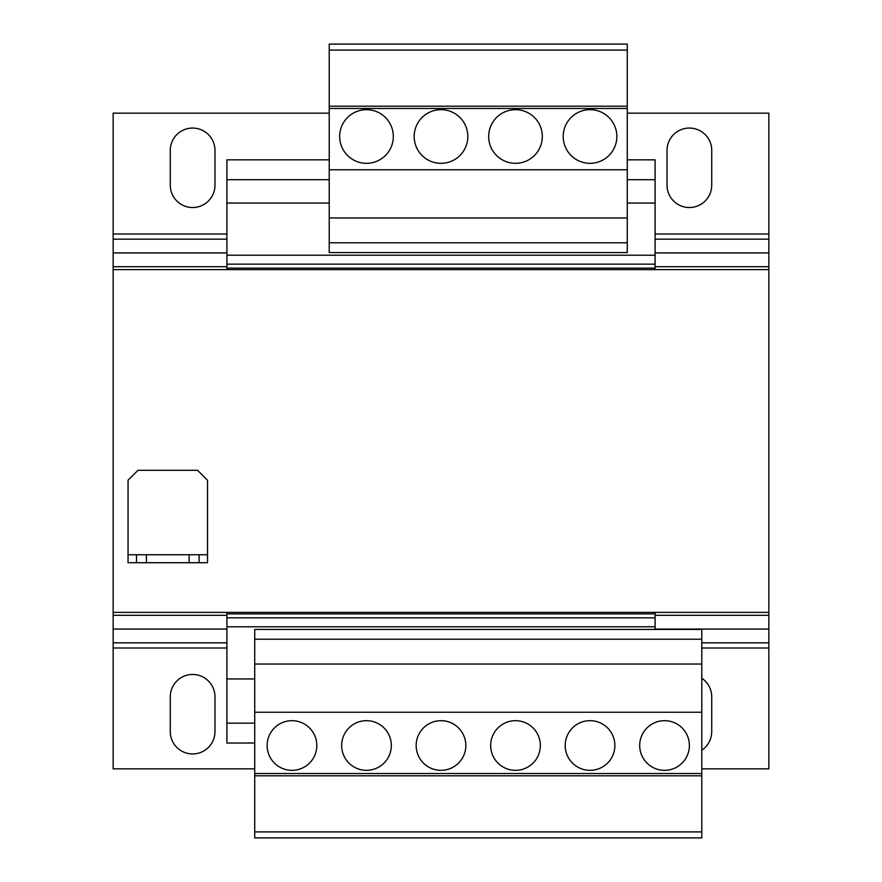 <?xml version="1.0" encoding="UTF-8"?>
<svg xmlns="http://www.w3.org/2000/svg" width="882" height="882" viewBox="0 0 882 882"><rect width="100%" height="100%" fill="white"/><g stroke="black" fill="none" stroke-linecap="round" stroke-linejoin="round"><path stroke-width="1.32" d="M192.629 753.945A22.359 22.359 0 0 0 214.976 731.597L214.976 696.824A22.359 22.359 0 0 0 192.629 674.465A22.359 22.359 0 0 0 170.27 696.824L170.27 731.597A22.359 22.359 0 0 0 192.629 753.945M701.796 750.185A22.359 22.359 0 0 0 711.73 731.597L711.73 696.824A22.359 22.359 0 0 0 701.796 678.236M689.371 207.535A22.359 22.359 0 0 0 711.73 185.176L711.73 150.403A22.359 22.359 0 0 0 689.371 128.055A22.359 22.359 0 0 0 667.024 150.403L667.024 185.176A22.359 22.359 0 0 0 689.371 207.535M192.629 207.535A22.359 22.359 0 0 0 214.976 185.176L214.976 150.403A22.359 22.359 0 0 0 192.629 128.055A22.359 22.359 0 0 0 170.27 150.403L170.27 185.176A22.359 22.359 0 0 0 192.629 207.535M515.507 720.671A24.839 24.839 0 0 0 490.679 745.511A24.839 24.839 0 0 0 515.507 770.339A24.839 24.839 0 0 0 540.346 745.511A24.839 24.839 0 0 0 515.507 720.671M590.025 720.671A24.839 24.839 0 0 0 565.186 745.511A24.839 24.839 0 0 0 590.025 770.339A24.839 24.839 0 0 0 614.864 745.511A24.839 24.839 0 0 0 590.025 720.671M664.532 720.671A24.839 24.839 0 0 0 639.704 745.511A24.839 24.839 0 0 0 664.532 770.339A24.839 24.839 0 0 0 689.371 745.511A24.839 24.839 0 0 0 664.532 720.671M366.493 720.671A24.839 24.839 0 0 0 341.654 745.511A24.839 24.839 0 0 0 366.493 770.339A24.839 24.839 0 0 0 391.321 745.511A24.839 24.839 0 0 0 366.493 720.671M441 720.671A24.839 24.839 0 0 0 416.161 745.511A24.839 24.839 0 0 0 441 770.339A24.839 24.839 0 0 0 465.839 745.511A24.839 24.839 0 0 0 441 720.671M291.975 720.671A24.839 24.839 0 0 0 267.136 745.511A24.839 24.839 0 0 0 291.975 770.339A24.839 24.839 0 0 0 316.814 745.511A24.839 24.839 0 0 0 291.975 720.671M515.507 163.324A26.824 26.824 0 0 0 542.331 136.489A26.824 26.824 0 0 0 515.507 109.666A26.824 26.824 0 0 0 488.683 136.489A26.824 26.824 0 0 0 515.507 163.324M590.025 163.324A26.824 26.824 0 0 0 616.849 136.489A26.824 26.824 0 0 0 590.025 109.666A26.824 26.824 0 0 0 563.201 136.489A26.824 26.824 0 0 0 590.025 163.324M441 163.324A26.824 26.824 0 0 0 467.824 136.489A26.824 26.824 0 0 0 441 109.666A26.824 26.824 0 0 0 414.176 136.489A26.824 26.824 0 0 0 441 163.324M366.493 163.324A26.824 26.824 0 0 0 393.317 136.489A26.824 26.824 0 0 0 366.493 109.666A26.824 26.824 0 0 0 339.669 136.489A26.824 26.824 0 0 0 366.493 163.324M701.796 639.196L701.796 837.9L254.722 837.9L254.722 629.439L701.796 629.439L701.796 639.196L254.722 639.196M189.145 562.705L189.145 554.756L146.434 554.756L146.434 562.705L136.489 562.705L136.489 554.756L128.055 554.756L128.055 480.238L137.989 470.304L197.59 470.304L207.535 480.238L207.535 554.756L199.089 554.756L199.089 562.705L146.434 562.705M189.145 554.756L199.089 554.756M136.489 554.756L146.434 554.756M128.055 554.756L128.055 562.705L136.489 562.705M207.535 554.756L207.535 562.705L199.089 562.705M701.796 768.85L768.85 768.85L768.85 612.373L113.15 612.373L113.15 269.627L768.85 269.627L768.85 113.15L627.278 113.15M768.85 612.373L768.85 269.627M329.229 203.058L226.906 203.058L226.906 269.627M655.094 612.373L655.094 629.439M226.906 612.373L226.906 743.019L254.722 743.019M254.722 678.942L226.906 678.942M627.278 159.84L655.094 159.84L655.094 269.627M329.229 159.84L226.906 159.84L226.906 203.058M655.094 179.708L627.278 179.708M329.229 179.708L226.906 179.708M655.094 203.058L627.278 203.058M655.094 255.218L226.906 255.218M655.094 264.159L226.906 264.159M655.094 268.128L226.906 268.128M655.094 613.872L226.906 613.872M655.094 617.841L226.906 617.841M655.094 626.782L226.906 626.782M254.722 723.152L226.906 723.152M329.229 113.15L113.15 113.15L113.15 269.627M113.15 612.373L113.15 768.85L254.722 768.85M701.796 775.807L254.722 775.807M701.796 773.525L254.722 773.525M701.796 831.902L254.722 831.902M701.796 664.036L254.722 664.036M701.796 712.226L254.722 712.226M329.229 50.098L329.229 252.561L627.278 252.561L627.278 44.1L329.229 44.1L329.229 50.098L627.278 50.098M329.229 242.804L627.278 242.804M329.229 217.964L627.278 217.964M329.229 169.774L627.278 169.774M329.229 108.475L627.278 108.475M329.229 106.193L627.278 106.193M113.15 266.695L226.906 266.695M655.094 266.695L768.85 266.695M768.85 615.305L655.094 615.305M226.906 615.305L113.15 615.305M768.85 629.075L655.094 629.075M226.906 629.075L113.15 629.075M768.85 642.835L701.796 642.835M226.906 642.835L113.15 642.835M768.85 648.005L701.796 648.005M226.906 648.005L113.15 648.005M113.15 252.925L226.906 252.925M655.094 252.925L768.85 252.925M113.15 239.165L226.906 239.165M655.094 239.165L768.85 239.165M113.15 233.995L226.906 233.995M655.094 233.995L768.85 233.995"/></g></svg>
